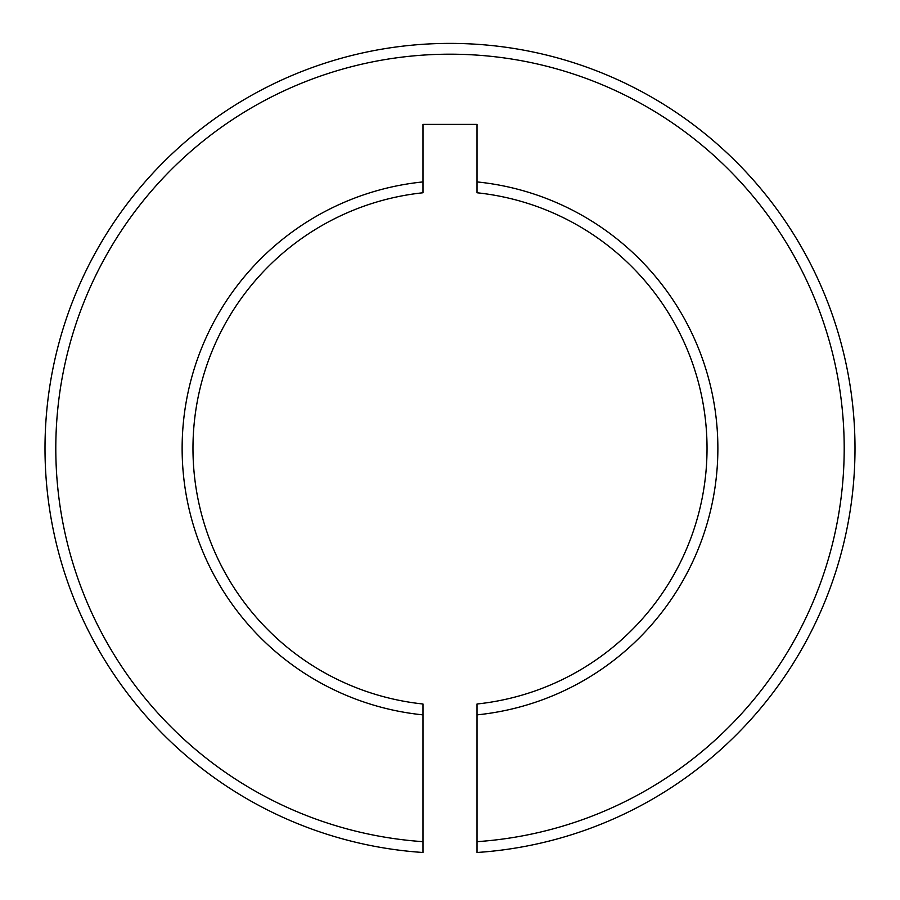 <?xml version="1.0" encoding="UTF-8"?>
<svg xmlns="http://www.w3.org/2000/svg" width="900" height="900" viewBox="0 0 900 900"><rect width="100%" height="100%" fill="white"/><g stroke="black" fill="none" stroke-linecap="round" stroke-linejoin="round"><path stroke-width="1.35" d="M477 841.669A394.2 394.2 0 0 0 844.2 448.391A394.2 394.2 0 0 0 450 54.191A394.2 394.2 0 0 0 55.8 448.391A394.2 394.2 0 0 0 423 841.669L423 852.491A405 405 0 0 1 45 448.391A405 405 0 0 1 450 43.391A405 405 0 0 1 855 448.391A405 405 0 0 1 477 852.491L477 704.002A257.04 257.04 0 0 0 477 192.769L477 181.912A267.84 267.84 0 0 1 477 714.87M423 192.769A257.04 257.04 0 0 0 423 704.002L423 714.87A267.84 267.84 0 0 1 423 181.912L423 192.769M423 714.87L423 841.669M477 181.912L477 124.391L423 124.391L423 181.912"/></g></svg>

